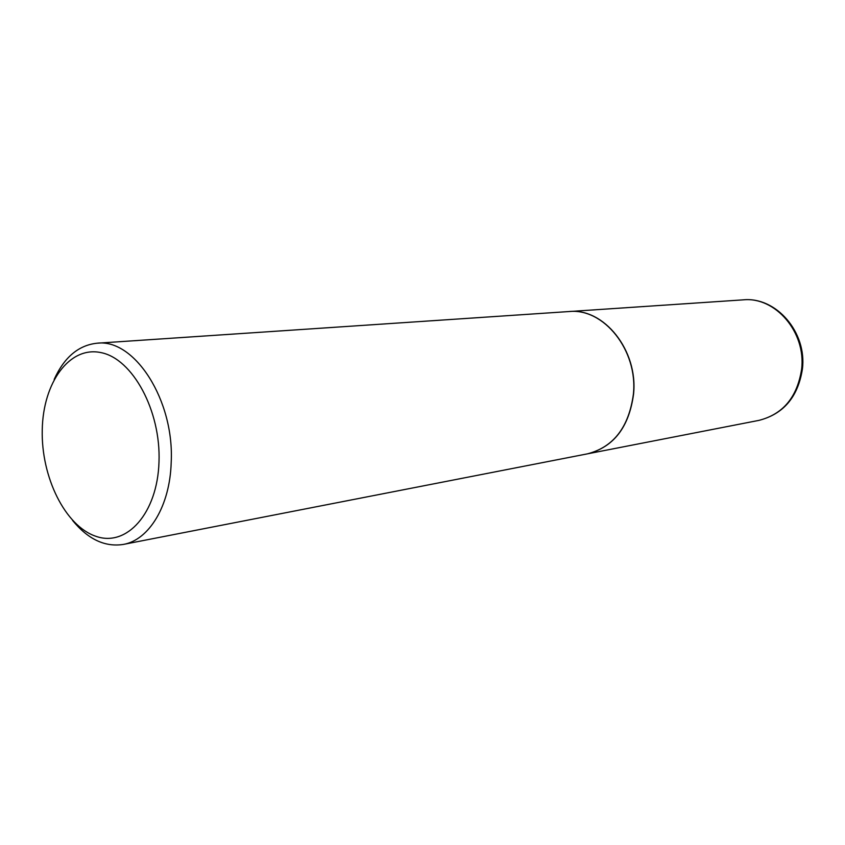 <?xml version="1.0" encoding="UTF-8"?>
<svg xmlns="http://www.w3.org/2000/svg" width="845" height="845" viewBox="0 0 845 845"><rect width="100%" height="100%" fill="white"/><g stroke="black" fill="none" stroke-linecap="round" stroke-linejoin="round"><path stroke-width="1.27" d="M587.55 453.828L587.624 453.807C613.755 447.005 629.071 427.116 633.56 394.119C638.239 350.358 603.816 307.686 569.044 311.541L568.96 311.541M72.596 520.467C88.017 539.279 104.917 547.264 123.307 544.433L587.465 453.839C613.586 447.037 628.902 427.147 633.401 394.14C638.07 350.379 603.647 307.696 568.875 311.551L97.027 343.218C78.522 345.204 64.241 357.266 54.175 379.405M123.307 544.433C149.058 540.061 169.972 505.838 171.186 462.542C174.545 400.245 134.418 338.338 97.027 343.218M158.997 462.025C161.036 410.786 132.623 358.702 101.02 352.618C69.427 345.763 43.01 382.669 42.25 429.873C41.067 476.992 65.149 526.097 95.95 536.321C126.687 547.296 157.423 513.38 158.997 462.025M801.609 369.254C806.267 332.275 775.298 296.458 743.241 299.848C776.08 296.489 807.102 332.265 802.412 368.99C798.05 396.896 783.579 414.029 758.979 420.366C783.03 414.219 797.236 397.182 801.609 369.254M743.241 299.848L569.044 311.541M758.979 420.366L587.624 453.807"/></g></svg>
